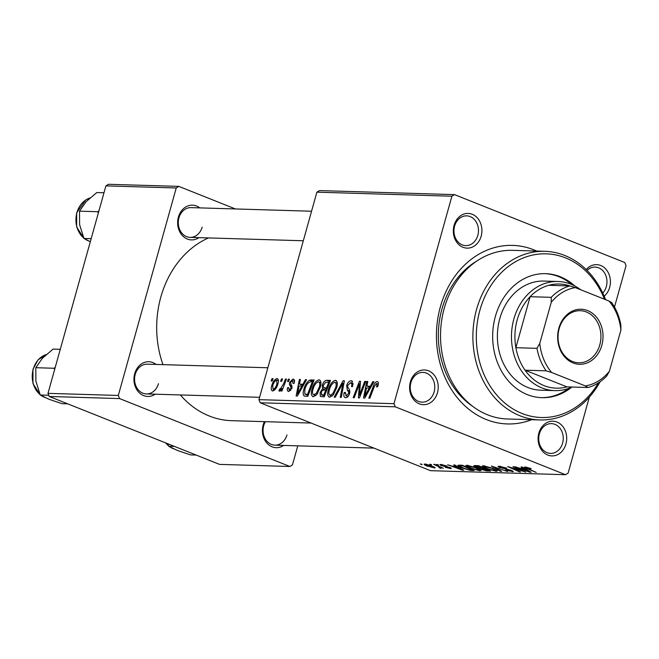 <?xml version="1.0" encoding="UTF-8"?>
<svg xmlns="http://www.w3.org/2000/svg" width="659" height="659" viewBox="0 0 659 659"><rect width="100%" height="100%" fill="white"/><g stroke="black" fill="none" stroke-linecap="round" stroke-linejoin="round"><path stroke-width="0.99" d="M410.368 381.923A17.365 14.3 -88.3 0 1 428.523 370.819A17.365 14.3 -88.3 0 1 437.461 392.723A17.365 14.3 -88.3 0 1 419.305 403.827A17.365 14.3 -88.3 0 1 410.368 381.923M434.116 391.916A14.885 12.257 91.7 0 0 422.954 372.401A14.885 12.257 91.7 0 0 410.895 382.657A14.885 12.257 91.7 0 0 422.065 402.163A14.885 12.257 91.7 0 0 434.116 391.916M454.076 225.37A17.365 14.3 -88.3 0 1 472.231 214.274A17.365 14.3 -88.3 0 1 481.169 236.177A17.365 14.3 -88.3 0 1 463.013 247.282A17.365 14.3 -88.3 0 1 454.076 225.37M477.824 235.362A14.885 12.257 91.7 0 0 466.663 215.855A14.885 12.257 91.7 0 0 454.603 226.103A14.885 12.257 91.7 0 0 465.773 245.609A14.885 12.257 91.7 0 0 477.824 235.362M586.222 269.597A17.365 14.3 -88.3 0 1 603.801 267.257A17.365 14.3 -88.3 0 1 609.649 287.406A17.365 14.3 -88.3 0 1 604.179 296.229M602.763 293.066A14.885 12.257 91.7 0 0 606.313 286.591A14.885 12.257 91.7 0 0 595.143 267.084A14.885 12.257 91.7 0 0 587.062 270.429M538.856 433.152A17.365 14.3 -88.3 0 1 557.003 422.048A17.365 14.3 -88.3 0 1 565.941 443.96A17.365 14.3 -88.3 0 1 547.794 455.056A17.365 14.3 -88.3 0 1 538.856 433.152M562.605 443.145A14.885 12.257 91.7 0 0 551.435 423.63A14.885 12.257 91.7 0 0 539.383 433.886A14.885 12.257 91.7 0 0 550.545 453.392A14.885 12.257 91.7 0 0 562.605 443.145M283.65 445.426A17.365 14.3 -88.3 0 1 267.546 443.771A17.365 14.3 -88.3 0 1 263.188 424.923A17.365 14.3 -88.3 0 1 264.416 421.653M265.396 421.686A14.885 12.257 91.7 0 0 263.715 425.656A14.885 12.257 91.7 0 0 274.877 445.163A14.885 12.257 91.7 0 0 286.937 434.915M155.17 394.197A17.365 14.3 -88.3 0 1 139.065 392.542A17.365 14.3 -88.3 0 1 134.7 373.694A17.365 14.3 -88.3 0 1 156.051 364.435M267.851 367.771L147.287 364.172A14.885 12.257 91.7 0 0 135.227 374.419A14.885 12.257 91.7 0 0 146.397 393.934A14.885 12.257 91.7 0 0 158.448 383.678M198.878 237.644A17.365 14.3 -88.3 0 1 182.774 235.988A17.365 14.3 -88.3 0 1 178.408 217.141A17.365 14.3 -88.3 0 1 199.768 207.882M311.559 211.226L190.995 207.626A14.885 12.257 91.7 0 0 178.943 217.874A14.885 12.257 91.7 0 0 190.105 237.38A14.885 12.257 91.7 0 0 202.156 227.133M531.665 419.709A89.319 73.569 -88.3 0 1 457.222 397.624A89.319 73.569 -88.3 0 1 440.352 306.888A89.319 73.569 -88.3 0 1 536.698 251.071M476.943 260.956A81.873 67.432 91.7 0 0 441.934 309.079A81.873 67.432 91.7 0 0 472.61 406.273M208.458 237.932A94.278 77.655 91.7 0 0 160.812 297.118A94.278 77.655 91.7 0 0 162.979 364.641M180.344 394.947A94.278 77.655 91.7 0 0 231.531 420.673L311.056 423.045M319.475 190.591L454.496 194.619L451.901 196.209L316.88 192.173L319.475 190.591M614.493 307.053L626.05 265.643L624.773 262.521L454.496 194.619M320.06 380.268L318.964 379.831C321.04 380.589 321.501 383.003 320.348 387.072L316.963 394.337L313.346 396.734C311.213 395.952 310.76 393.472 311.995 389.288C313.437 384.049 315.76 380.894 318.964 379.831L319.541 379.938M313.346 396.734L312.745 396.619M302.992 384.106L305.455 379.642L306.567 379.675L297.382 396.043L296.13 396.01L299.392 379.46L300.422 379.493L299.491 384.008L303.881 384.461M377.986 381.923L377.096 381.569C378.398 381.75 378.727 382.986 378.093 385.268L377.591 386.767L376.503 386.957L376.997 385.515L376.495 383.497L374.287 386.561L369.839 398.209L368.801 398.176L373.398 386.116C374.271 383.439 375.506 381.923 377.096 381.569L377.582 381.66M378.34 384.189L376.495 383.497M345.678 397.707C343.949 397.468 343.43 395.845 344.13 392.838L345.308 392.336L346.247 395.779L348.603 393.481L348.627 391.99L347.342 390.219L346.692 385.548C347.738 382.459 349.221 380.877 351.132 380.795L351.947 380.943L352.623 386.471L351.544 386.644L351.955 384.197L350.522 382.722L347.754 385.424L347.623 386.874L349.501 389.766L349.657 393.407C348.735 396.224 347.408 397.657 345.678 397.707L344.995 397.575M353.142 383.645L350.522 382.722M348.018 396.57L345.818 395.697L348.076 396.504M334.171 397.146L343.084 380.77L344.393 380.811L341.288 397.352L340.258 397.328L342.911 383.143L335.274 397.179L334.171 397.146M336.428 380.762L335.332 380.317C337.4 381.083 337.869 383.497 336.716 387.558L333.33 394.823L329.714 397.229C327.572 396.438 327.128 393.958 328.363 389.774C329.805 384.535 332.128 381.38 335.332 380.317L335.909 380.432M329.714 397.229L329.105 397.113M271.137 381.001L272.035 378.645L273.057 378.678L272.183 381.026L271.137 381.001M393.967 403.687L395.243 406.809L565.529 474.711L430.508 470.674L260.231 402.781L258.954 399.651L393.967 403.687L451.901 196.209M258.954 399.651L316.88 192.173M322.259 385.326C323.231 382.286 324.648 380.597 326.526 380.276L330.464 380.391L324.195 396.85L320.389 396.454L320.076 392.673L322.556 388.695L322.259 385.326L323.19 385.696M370.374 386.125L372.837 381.66L373.941 381.693L364.765 398.061L363.513 398.02L366.775 381.479L367.804 381.503L366.874 386.017L371.264 386.479M360.86 391.454L364.724 381.413L365.753 381.446L359.468 397.896L358.389 397.863L359.484 383.777L354.196 397.739L353.158 397.707L359.435 381.256L360.514 381.289L359.443 395.359L360.86 391.454L361.791 391.825M294.038 379.502L292.925 379.057C294.458 379.205 294.886 380.581 294.227 383.192L293.082 383.596L292.456 380.556L290.594 382.352L291.953 388.118L288.856 391.471C287.439 391.364 287.003 390.128 287.538 387.756L288.626 387.574L289.317 389.971L290.858 388.349L291.023 387.377L289.441 384.658L289.54 382.459L292.925 379.057L293.543 379.172M294.557 381.322L292.456 380.556M288.856 391.471L288.238 391.347M290.66 390.573L288.996 389.906L290.701 390.523M309.499 380.161L314.104 379.905L307.827 396.356L304.178 396.034C302.967 394.7 302.852 392.5 303.832 389.428C304.952 385.21 306.839 382.129 309.499 380.161L313.404 381.726M277.826 378.925L276.945 378.579C278.469 378.991 278.831 380.605 278.049 383.431C276.978 387.624 275.182 390.136 272.669 390.985C271.162 390.499 270.833 388.802 271.689 385.894C272.744 381.874 274.498 379.427 276.945 378.579L277.423 378.67M272.669 390.985L272.225 390.902M280.602 381.281L281.5 378.933L282.522 378.958L281.648 381.314L280.602 381.281M283.584 383.835L285.438 379.049L286.476 379.082L281.92 391.042L280.882 391.018L281.83 388.538L279.416 391.182L278.848 390.729L279.778 388.868L280.182 389.263L283.584 383.835L284.523 384.205M279.416 391.182L278.848 390.729L279.77 391.1M279.778 388.868L281.138 389.642M287.505 381.487L288.403 379.139L289.425 379.164L288.551 381.52L287.505 381.487M480.831 470.065L479.95 470.79L470.518 468.285L465.839 465.551L466.943 465.279L476.185 467.717L481.103 470.534M456.16 466.383L453.672 464.949L454.784 464.982L463.755 470.246L462.503 470.205L447.609 464.768L452.659 466.275L456.16 466.383L456.3 465.872M526.714 467.223L527.801 468.615L536.212 472.404L526.467 468.45C524.383 467.577 523.921 467.099 525.083 467.009L530.083 468.261L531.228 468.755L530.38 468.796L526.22 467.725L526.376 467.157M524.358 467.165L525.083 467.009M500.008 467.733L497.973 466.457L499.118 466.234L506.746 468.154L500.626 466.869L499.81 467.009L500.898 467.709L511.442 470.402L513.345 471.564L505.478 470.106L510.733 471.127L510.503 470.411L500.115 467.346M510.733 471.127L510.593 470.089M500.543 471.342L491.301 466.07L507.661 471.556L493.723 466.852L501.647 471.374L500.543 471.342L500.692 470.823M497.199 470.551L496.318 471.284L486.886 468.771L482.207 466.045L483.311 465.765L492.553 468.203L497.463 471.028M421.949 464.71L420.253 463.944L422.057 464.323M395.243 406.809L260.231 402.781M476.119 467.173C473.747 466.177 473.286 465.649 474.744 465.575L478.681 465.691L490.568 471.045L486.457 470.839L482.034 469.57L476.235 466.778M473.862 465.773L474.744 465.575M523.543 468.392L521.055 466.959L522.167 466.992L531.138 472.256L529.885 472.215L514.992 466.778L520.042 468.294L523.543 468.392L523.683 467.882M520.149 469.982L512.941 466.712L513.971 466.745L525.841 472.099L510.445 467.396L520.569 471.943L519.531 471.91L507.652 466.556L523.048 471.251L520.264 469.579M440.904 464.496L446.868 465.979L442.09 464.99L442.255 465.551L449.85 467.495C451.522 468.203 451.744 468.557 450.509 468.549L445.187 467.289L449.323 468.063L448.145 467.231L441.341 465.567C439.652 464.817 439.504 464.463 440.904 464.496L439.94 464.669M442.189 464.628L442.255 465.551M451.308 468.401L450.509 468.549L450.698 467.874M449.323 468.063L449.133 467.231M458.145 465.196L462.321 465.205L474.2 470.551L470.312 470.378L462.775 468.17C459.257 466.786 457.717 465.798 458.145 465.196L457.914 465.369M427.823 466.35C424.462 465.032 423.498 464.257 424.931 464.018L431.291 465.658L435.228 467.874L427.922 465.995M424.108 464.224L424.931 464.018M431.414 464.999L429.717 464.233L431.521 464.611M439.718 467.643C439.99 467.313 439.108 466.729 437.074 465.905L433.655 464.348L434.693 464.381L443.334 468.269L440.525 467.437L441.077 468.269L440.023 468.104L438.894 467.503L439.99 467.569L440.187 466.852M438.317 465.205L436.62 464.438L438.424 464.817M565.529 474.711L568.124 473.121L589.344 397.105M108.504 184.289L178.828 186.39L176.233 187.98L105.91 185.879L108.504 184.289M235.395 208.944L178.828 186.39M49.26 396.479L219.538 464.381L289.861 466.481L119.584 398.58L49.26 396.479L47.983 393.357L105.91 185.879M47.983 393.357L118.307 395.449L176.233 187.98M289.861 466.481L292.456 464.892L297.769 445.846M118.307 395.449L119.584 398.58M486.597 470.345L486.457 470.839M488.138 470.386L484.439 468.722L481.671 468.846L486.391 470.337L488.253 469.999M481.886 468.063L481.696 468.763M481.869 468.055L481.671 468.846M483.154 467.709L479.035 466.284L475.806 466.383L476.02 465.616M476.35 465.625L476.185 466.226L477.182 467.215L483.047 468.096M496.639 470.131L496.318 471.284M495.519 469.505L495.346 470.114L491.457 468.145L484.085 466.597L484.291 465.847M494.769 470.65L495.346 470.114L494.769 470.65L488.055 468.862C484.62 467.511 483.541 466.696 484.818 466.391L484.942 465.946M500.758 466.399L500.626 466.869M512.529 470.88L512.282 471.753M526.582 468.038L526.467 468.45M530.05 471.622L529.885 472.215M527.216 470.567L524.564 469.01L521.771 468.928L529.169 471.646L527.216 470.567L527.365 470.04M524.712 468.483L524.564 469.01M529.301 471.177L529.169 471.646M521.936 468.343L521.771 468.928M441.629 464.554L441.341 465.567M462.667 469.603L462.503 470.205M459.834 468.557L457.181 467L454.389 466.91L461.786 469.636L459.834 468.557L459.982 468.03M457.33 466.473L457.181 467M461.918 469.167L461.786 469.636M454.553 466.333L454.389 466.91M470.46 469.859L470.312 470.378M471.778 469.9L462.667 465.798L459.825 465.962L463.887 468.236L468.771 469.727L471.885 469.513M461.522 465.18L461.358 465.756M480.271 469.645L479.95 470.79M479.151 469.019L478.986 469.62L475.098 467.659L467.717 466.111L467.923 465.361M478.401 470.164L478.986 469.62L478.401 470.164L471.696 468.376C468.252 467.025 467.173 466.201 468.458 465.905L468.582 465.46M434.569 467.206L434.33 468.063M426.249 464.175L426.151 464.513C425.467 464.793 426.373 465.419 428.852 466.383L433.144 467.577L433.811 466.778M433.144 467.577C433.91 467.313 433.004 466.687 430.418 465.691L425.722 464.636L425.871 464.109M440.352 466.926L440.023 468.104M272.933 379.007L272.035 378.645M329.986 381.652L326.526 380.276M321.015 393.052L320.076 392.673M325.192 389.741L322.556 388.695M323.89 394.889L325.843 389.766L322.325 390.35L321.114 392.64L322.136 394.84L324.805 395.252M326.757 390.128L325.843 389.766M324.59 395.812L321.394 394.725L324.525 395.977M326.584 387.838L328.701 382.286L325.744 382.286L323.264 385.4L323.676 387.649L327.49 388.2M329.607 382.648L328.701 382.286M327.226 388.901L324.409 387.772M329.294 390.144L328.363 389.774M332.877 393.53L335.719 387.451C336.535 384.543 336.205 382.813 334.714 382.245C332.218 383.291 330.423 385.869 329.335 389.988C328.47 392.937 328.783 394.708 330.283 395.301L332.877 393.53L333.948 393.958M336.642 387.813L335.719 387.451M332.21 396.067L329.871 395.219L332.144 396.125M337.284 383.192L334.714 382.245M344.303 381.256L343.084 380.77M343.883 383.53L342.911 383.143M352.573 381.363L351.132 380.795M352.614 386.471L351.7 386.108M353.035 384.634L351.955 384.197M345.085 393.209L344.13 392.838M345.168 392.838L344.237 392.476M349.517 393.843L348.603 393.481M349.863 392.484L348.627 391.99M347.639 385.927L346.692 385.548M377.912 385.886L376.997 385.515M374.312 386.479L373.398 386.116M373.76 382.022L372.837 381.66M367.73 381.858L366.775 381.479M370.671 387.533L366.874 386.017M366.544 392.888L369.271 388.036L366.478 387.953L364.781 396.24L366.544 392.888L367.458 393.258M370.185 388.398L369.271 388.036M365.605 396.561L364.781 396.24M365.63 381.775L364.724 381.413M360.333 384.115L359.484 383.777M360.489 381.676L359.435 381.256M360.308 395.697L359.443 395.359M288.502 388.135L287.538 387.756M291.764 388.711L290.858 388.349M292.036 387.78L291.023 387.377M291.945 385.655L289.441 384.658M290.504 382.846L289.54 382.459M306.377 380.012L305.455 379.642M300.347 379.848L299.392 379.46M303.288 385.515L299.491 384.008M299.161 390.878L301.888 386.026L299.095 385.935L297.398 394.222L299.161 390.878L300.076 391.24M302.802 386.388L301.888 386.026M298.222 394.552L297.398 394.222M313.742 380.836L311.188 379.815M304.763 389.798L303.832 389.428M308.437 394.766L307.522 394.403L312.333 381.792L311.015 381.759C308.19 382.096 306.122 384.699 304.829 389.56L304.829 394.041L308.181 395.433M313.239 382.154L312.333 381.792M304.829 394.041L307.522 394.403M312.926 389.658L311.995 389.288M316.509 393.044L319.351 386.957C320.175 384.057 319.837 382.327 318.355 381.759C315.85 382.805 314.055 385.383 312.967 389.502C312.102 392.451 312.424 394.222 313.915 394.807L316.509 393.044L317.58 393.464M320.274 387.327L319.351 386.957M315.842 395.581L313.503 394.725L315.785 395.639M320.917 382.706L318.355 381.759M272.62 386.265L271.689 385.894M274.589 390.112L273.139 389.485C274.943 388.579 276.228 386.619 276.969 383.587L276.516 380.078C274.745 381.026 273.469 382.978 272.711 385.935L273.139 389.485L274.622 390.079M277.892 383.95L276.969 383.587M278.452 380.795L276.516 380.078M282.398 379.287L281.5 378.933M286.352 379.411L285.438 379.049M282.736 388.901L281.83 388.538M289.301 379.493L288.403 379.139M574.837 286.006A62.028 51.089 91.7 0 0 545.619 273.674A62.028 51.089 91.7 0 0 495.387 316.386A62.028 51.089 91.7 0 0 541.912 397.674A62.028 51.089 91.7 0 0 571.823 387.105M571.855 284.573A62.028 51.089 91.7 0 0 544.911 273.658M604.517 299.244A81.873 67.432 91.7 0 0 539.663 254.02A81.873 67.432 91.7 0 0 479.909 310.208A81.873 67.432 91.7 0 0 512.809 408.835A81.873 67.432 91.7 0 0 598.43 382.846M600.11 381.734A84.36 69.475 -88.3 0 1 539.845 419.948A84.36 69.475 -88.3 0 1 476.572 309.401A84.36 69.475 -88.3 0 1 544.878 251.31A84.36 69.475 -88.3 0 1 605.555 299.656M544.878 251.31L512.529 250.346A84.36 69.475 91.7 0 0 444.224 308.428A84.36 69.475 91.7 0 0 507.496 418.984L539.845 419.948M571.987 387.031A54.582 44.96 -88.3 0 1 554.796 390.614L540.726 390.194A54.582 44.96 -88.3 0 1 499.786 318.659A54.582 44.96 -88.3 0 1 543.988 281.072L558.049 281.492A54.582 44.96 -88.3 0 1 570.908 284.186A54.582 44.96 -88.3 0 1 580.637 289.721M541.212 397.649A62.028 51.089 91.7 0 0 568.758 388.357M196.201 455.072L190.492 454.899L177.493 450.501L168.737 446.234L167.65 443.688M174.454 446.398L168.737 446.234M55.232 367.392L54.054 368.257L54.623 369.559M67.712 403.843L62.004 403.67L49.013 399.272L40.257 394.996L35.907 381.297L35.792 367.714L42.308 358.348L53.074 349.097L60.274 349.311M54.054 368.257L35.792 367.714M48.758 395.252L40.257 394.996M98.941 210.839L97.763 211.712L79.5 211.16L86.024 201.794L96.782 192.552L103.99 192.766M97.763 211.712L98.331 213.005M91.173 238.665L83.965 238.451L79.615 224.744L79.5 211.16M90.316 241.721L83.965 238.451M587.639 310.595A27.538 22.686 -88.3 0 1 601.815 345.332A27.538 22.686 -88.3 0 1 573.025 362.936A27.538 22.686 -88.3 0 1 558.857 328.198A27.538 22.686 -88.3 0 1 587.639 310.595M572.58 361.494A26.055 21.459 91.7 0 0 578.709 362.779A26.055 21.459 91.7 0 0 600.596 341.156A26.055 21.459 91.7 0 0 586.403 311.987A26.055 21.459 91.7 0 0 580.266 310.702A26.055 21.459 91.7 0 0 558.379 332.325A26.055 21.459 91.7 0 0 572.58 361.494M570.348 286.088A52.102 42.909 91.7 0 0 548.749 285.306A52.102 42.909 91.7 0 0 530.116 296.707A52.102 42.909 91.7 0 0 515.882 347.705A52.102 42.909 91.7 0 0 525.05 370.185A52.102 42.909 91.7 0 0 544.005 385.606A52.102 42.909 91.7 0 0 566.913 386.874L588.009 387.508L585.357 385.927A49.623 40.866 91.7 0 0 609.427 371.206L620.902 330.101A49.623 40.866 91.7 0 0 609.048 301.056L575.315 287.604A49.623 40.866 91.7 0 0 551.245 302.324L539.762 343.43A49.623 40.866 91.7 0 0 551.616 372.475L585.357 385.927M554.796 390.614A54.582 44.96 -88.3 0 1 541.945 387.92A54.582 44.96 -88.3 0 1 512.2 326.798A54.582 44.96 -88.3 0 1 558.049 281.492M551.616 372.475L546.146 370.819L525.05 370.185L566.913 386.874M551.245 302.324L551.221 297.333L530.116 296.707L515.882 347.705L536.978 348.339L539.762 343.43M548.749 285.306L569.846 285.94L575.315 287.604M609.048 301.056L611.709 302.629A52.102 42.909 -88.3 0 1 620.877 325.109L620.902 330.101M609.427 371.206L606.634 376.116A52.102 42.909 -88.3 0 1 588.009 387.508M546.146 370.819A52.102 42.909 -88.3 0 1 536.978 348.339M551.221 297.333A52.102 42.909 -88.3 0 1 569.846 285.94M488.311 470.024L488.047 470.971M482.932 468.088L482.775 468.673M477.281 465.649L477.116 466.226M472.001 469.562L471.745 470.485M343.067 387.871L342.054 387.467M349.921 391.248L347.342 390.219M359.806 392.014L358.784 391.611M360.127 387.434L359.106 387.022M292.159 386.948L290.479 386.281M308.255 395.243L306.04 394.362M165.755 442.93A22.332 18.394 91.7 0 0 168.564 445.846M170.459 447.23A22.332 18.394 91.7 0 0 173.152 448.614M46.188 354.583A22.332 18.394 91.7 0 0 33.222 369.238A22.332 18.394 91.7 0 0 40.084 394.617M41.978 396.001A22.332 18.394 91.7 0 0 44.672 397.385M89.896 198.03A22.332 18.394 91.7 0 0 76.93 212.684A22.332 18.394 91.7 0 0 83.792 238.064M85.686 239.448A22.332 18.394 91.7 0 0 88.38 240.832M495.535 470.46L495.766 469.636M499.81 467.009L500.008 466.3M511.458 471.004L511.606 470.468M441.53 465.089L441.678 464.554M449.71 467.989L449.85 467.495M459.825 465.962L460.056 465.139M479.167 469.974L479.398 469.142M323.676 387.649L327.169 389.041M280.059 389.238L281.121 389.658M173.465 448.763L169.627 446.761M168.646 446.028L165.475 442.823M373.933 448.12L274.877 445.163M146.397 393.934L259.605 397.311M44.985 397.534L41.146 395.532M40.166 394.799L32.958 383.546L32.95 369.295L38.008 359.896L46.229 354.542M303.313 240.766L190.105 237.38M89.937 197.988L85.802 199.883L76.658 212.75L76.666 226.993L83.874 238.245M88.693 240.98L84.854 238.978"/></g></svg>
